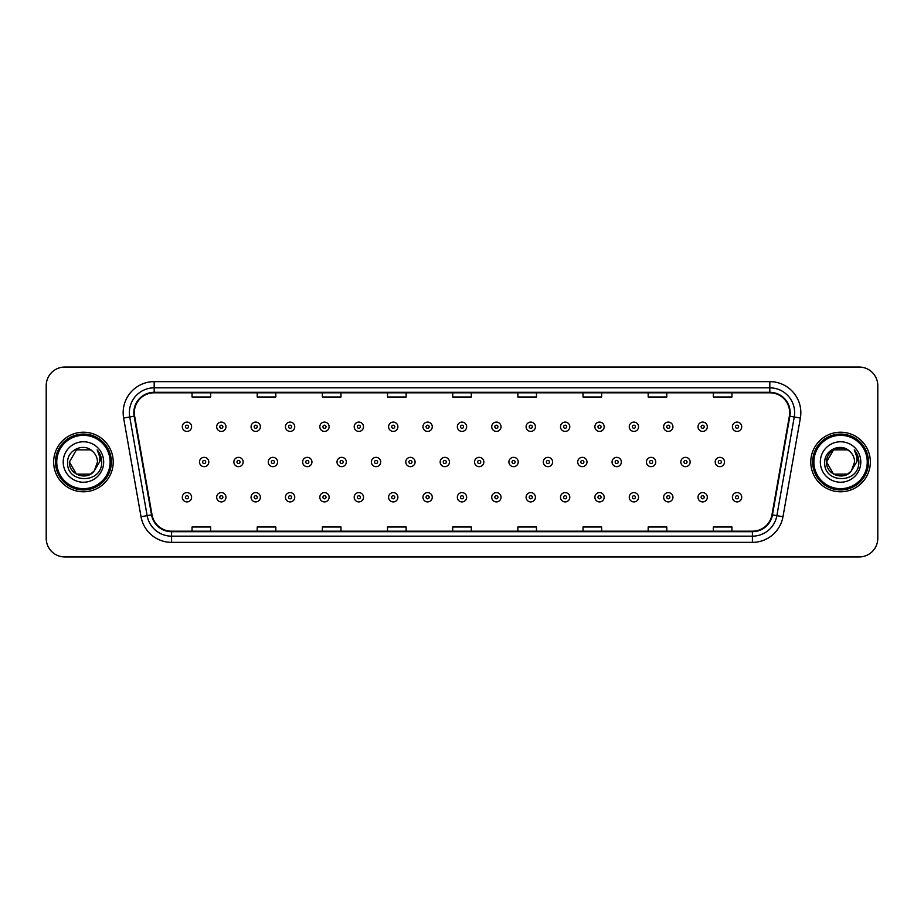 <?xml version="1.0" encoding="UTF-8"?>
<svg xmlns="http://www.w3.org/2000/svg" width="924" height="924" viewBox="0 0 924 924"><rect width="100%" height="100%" fill="white"/><g stroke="black" fill="none" stroke-linecap="round" stroke-linejoin="round"><path stroke-width="1.39" d="M53.65 462A29.787 29.787 0 0 0 83.437 491.787A29.787 29.787 0 0 0 113.225 462A29.787 29.787 0 0 0 83.437 432.213A29.787 29.787 0 0 0 53.65 462A29.787 29.787 0 0 0 83.437 491.787A29.787 29.787 0 0 0 113.225 462A29.787 29.787 0 0 0 83.437 432.213A29.787 29.787 0 0 0 53.65 462M810.775 462A29.787 29.787 0 0 0 840.563 491.787A29.787 29.787 0 0 0 870.35 462A29.787 29.787 0 0 0 840.563 432.213A29.787 29.787 0 0 0 810.775 462A29.787 29.787 0 0 0 840.563 491.787A29.787 29.787 0 0 0 870.35 462A29.787 29.787 0 0 0 840.563 432.213A29.787 29.787 0 0 0 810.775 462M134.327 412.658A19.854 19.854 0 0 1 154.181 392.804L769.819 392.804A19.854 19.854 0 0 1 789.373 416.112L771.979 514.784A19.854 19.854 0 0 1 752.413 531.196L171.587 531.196A19.854 19.854 0 0 1 152.021 514.784L134.627 416.112A19.854 19.854 0 0 1 134.327 412.658M133.83 412.658A20.351 20.351 0 0 0 134.142 416.193L151.536 514.876A20.351 20.351 0 0 0 171.587 531.693L752.413 531.693A20.351 20.351 0 0 0 772.464 514.876L789.858 416.193A20.351 20.351 0 0 0 769.819 392.307L154.181 392.307A20.351 20.351 0 0 0 133.83 412.658M123.631 418.052A31.035 31.035 0 0 1 154.181 381.635L769.819 381.635A31.035 31.035 0 0 1 800.369 418.052L782.975 516.724A31.035 31.035 0 0 1 752.413 542.365L171.587 542.365A31.035 31.035 0 0 1 141.025 516.724L123.631 418.052L129.741 416.978A24.821 24.821 0 0 1 154.181 387.837L769.819 387.837A24.821 24.821 0 0 1 794.259 416.978L776.865 515.65A24.821 24.821 0 0 1 752.413 536.163L171.587 536.163A24.821 24.821 0 0 1 147.135 515.65L129.741 416.978A24.821 24.821 0 0 1 129.36 412.658M877.8 385.666A18.619 18.619 0 0 0 859.181 367.047L64.819 367.047A18.619 18.619 0 0 0 46.2 385.666L46.2 538.334A18.619 18.619 0 0 0 64.819 556.953L859.181 556.953A18.619 18.619 0 0 0 877.8 538.334L877.8 385.666L877.8 538.334M452.691 392.804L452.691 397.008L471.309 397.008L471.309 392.804M387.526 392.804L387.526 397.008L406.144 397.008L406.144 392.804M322.361 392.804L322.361 397.008L340.979 397.008L340.979 392.804M257.207 392.804L257.207 397.008L275.826 397.008L275.826 392.804M192.042 392.804L192.042 397.008L210.66 397.008L210.66 392.804M517.856 392.804L517.856 397.008L536.474 397.008L536.474 392.804M583.021 392.804L583.021 397.008L601.639 397.008L601.639 392.804M648.174 392.804L648.174 397.008L666.793 397.008L666.793 392.804M713.34 392.804L713.34 397.008L731.958 397.008L731.958 392.804M471.309 531.196L471.309 526.992L452.691 526.992L452.691 531.196M406.144 531.196L406.144 526.992L387.526 526.992L387.526 531.196M340.979 531.196L340.979 526.992L322.361 526.992L322.361 531.196M275.826 531.196L275.826 526.992L257.207 526.992L257.207 531.196M210.66 531.196L210.66 526.992L192.042 526.992L192.042 531.196M536.474 531.196L536.474 526.992L517.856 526.992L517.856 531.196M601.639 531.196L601.639 526.992L583.021 526.992L583.021 531.196M666.793 531.196L666.793 526.992L648.174 526.992L648.174 531.196M731.958 531.196L731.958 526.992L713.34 526.992L713.34 531.196M46.2 385.666L46.2 538.334M859.181 367.047L64.819 367.047M64.819 556.953L859.181 556.953M191.603 426.749A4.655 4.655 0 0 1 186.948 431.404A4.655 4.655 0 0 1 182.294 426.749A4.655 4.655 0 0 1 186.948 422.095A4.655 4.655 0 0 1 191.603 426.749A4.655 4.655 0 0 0 186.948 422.095A4.655 4.655 0 0 0 182.294 426.749M199.492 462A4.655 4.655 0 0 1 204.146 457.345A4.655 4.655 0 0 1 208.801 462A4.655 4.655 0 0 1 204.146 466.655A4.655 4.655 0 0 1 199.492 462A4.655 4.655 0 0 0 204.146 466.655A4.655 4.655 0 0 0 208.801 462M182.294 497.251A4.655 4.655 0 0 1 186.948 492.596A4.655 4.655 0 0 1 191.603 497.251A4.655 4.655 0 0 1 186.948 501.905A4.655 4.655 0 0 1 182.294 497.251A4.655 4.655 0 0 0 186.948 501.905A4.655 4.655 0 0 0 191.603 497.251M225.987 426.749A4.655 4.655 0 0 1 221.333 431.404A4.655 4.655 0 0 1 216.678 426.749A4.655 4.655 0 0 1 221.333 422.095A4.655 4.655 0 0 1 225.987 426.749A4.655 4.655 0 0 0 221.333 422.095A4.655 4.655 0 0 0 216.678 426.749M260.372 426.749A4.655 4.655 0 0 1 255.717 431.404A4.655 4.655 0 0 1 251.062 426.749A4.655 4.655 0 0 1 255.717 422.095A4.655 4.655 0 0 1 260.372 426.749A4.655 4.655 0 0 0 255.717 422.095A4.655 4.655 0 0 0 251.062 426.749M294.744 426.749A4.655 4.655 0 0 1 290.09 431.404A4.655 4.655 0 0 1 285.435 426.749A4.655 4.655 0 0 1 290.09 422.095A4.655 4.655 0 0 1 294.744 426.749A4.655 4.655 0 0 0 290.09 422.095A4.655 4.655 0 0 0 285.435 426.749M329.129 426.749A4.655 4.655 0 0 1 324.474 431.404A4.655 4.655 0 0 1 319.82 426.749A4.655 4.655 0 0 1 324.474 422.095A4.655 4.655 0 0 1 329.129 426.749A4.655 4.655 0 0 0 324.474 422.095A4.655 4.655 0 0 0 319.82 426.749M233.864 462A4.655 4.655 0 0 1 238.519 457.345A4.655 4.655 0 0 1 243.174 462A4.655 4.655 0 0 1 238.519 466.655A4.655 4.655 0 0 1 233.864 462A4.655 4.655 0 0 0 238.519 466.655A4.655 4.655 0 0 0 243.174 462M268.249 462A4.655 4.655 0 0 1 272.903 457.345A4.655 4.655 0 0 1 277.558 462A4.655 4.655 0 0 1 272.903 466.655A4.655 4.655 0 0 1 268.249 462A4.655 4.655 0 0 0 272.903 466.655A4.655 4.655 0 0 0 277.558 462M302.633 462A4.655 4.655 0 0 1 307.288 457.345A4.655 4.655 0 0 1 311.942 462A4.655 4.655 0 0 1 307.288 466.655A4.655 4.655 0 0 1 302.633 462A4.655 4.655 0 0 0 307.288 466.655A4.655 4.655 0 0 0 311.942 462M90.448 474.151A14.033 14.033 0 0 0 94.236 470.951L93.948 471.286C86.371 481.011 68.688 474.474 69.404 462L76.426 449.849M110.118 462A26.681 26.681 0 0 0 83.437 435.32A26.681 26.681 0 0 0 56.745 462A26.681 26.681 0 0 0 83.437 488.681A26.681 26.681 0 0 0 110.118 462M111.365 462A27.928 27.928 0 0 0 83.437 434.072A27.928 27.928 0 0 0 55.509 462A27.928 27.928 0 0 0 83.437 489.928A27.928 27.928 0 0 0 111.365 462M94.236 470.951L90.448 474.151L76.426 474.151L69.404 462L76.426 449.849L90.448 449.849L92.631 451.397C84.015 442.377 67.44 449.815 67.602 462C66.02 483.656 101.132 484.222 101.698 463.051L101.732 462C101.675 457.403 100.15 453.361 97.135 449.873C99.422 453.638 100.231 457.68 99.561 462L94.236 470.951L90.448 474.151L76.426 474.151L69.404 462L76.426 474.151L90.448 474.151L94.236 470.951L97.47 462C97.39 457.773 95.773 454.238 92.631 451.397M63.202 462A20.236 20.236 0 0 0 83.437 482.236A20.236 20.236 0 0 0 103.673 462A20.236 20.236 0 0 0 83.437 441.764A20.236 20.236 0 0 0 63.202 462M97.274 450.034L101.721 462.531M97.135 449.873L100.797 456.213M847.574 474.151A14.033 14.033 0 0 0 851.362 470.951L847.574 474.151L833.552 474.151L826.53 462L833.552 449.849L847.574 449.849L849.757 451.397C841.14 442.377 824.566 449.815 824.728 462C823.145 483.656 858.257 484.222 858.835 463.051L858.858 462C858.812 457.403 857.276 453.361 854.261 449.873C856.56 453.638 857.356 457.68 856.687 462L851.085 471.286C843.496 481.011 825.813 474.474 826.53 462L833.552 474.151L847.574 474.151L851.362 470.951L848.22 473.758M867.255 462A26.681 26.681 0 0 0 840.563 435.32A26.681 26.681 0 0 0 813.882 462A26.681 26.681 0 0 0 840.563 488.681A26.681 26.681 0 0 0 867.255 462M868.491 462A27.928 27.928 0 0 0 840.563 434.072A27.928 27.928 0 0 0 812.635 462A27.928 27.928 0 0 0 840.563 489.928A27.928 27.928 0 0 0 868.491 462M851.362 470.951L854.596 462C854.515 457.773 852.898 454.238 849.757 451.397M820.327 462A20.236 20.236 0 0 0 840.563 482.236A20.236 20.236 0 0 0 860.798 462A20.236 20.236 0 0 0 840.563 441.764A20.236 20.236 0 0 0 820.327 462M847.574 449.849A14.033 14.033 0 0 0 826.53 462M854.4 450.034L858.846 462.531L854.261 449.873L857.922 456.213M858.858 462L854.261 449.873L858.846 462.531M363.513 426.749A4.655 4.655 0 0 1 358.858 431.404A4.655 4.655 0 0 1 354.204 426.749A4.655 4.655 0 0 1 358.858 422.095A4.655 4.655 0 0 1 363.513 426.749A4.655 4.655 0 0 0 358.858 422.095A4.655 4.655 0 0 0 354.204 426.749M397.898 426.749A4.655 4.655 0 0 1 393.243 431.404A4.655 4.655 0 0 1 388.588 426.749A4.655 4.655 0 0 1 393.243 422.095A4.655 4.655 0 0 1 397.898 426.749A4.655 4.655 0 0 0 393.243 422.095A4.655 4.655 0 0 0 388.588 426.749M432.27 426.749A4.655 4.655 0 0 1 427.616 431.404A4.655 4.655 0 0 1 422.961 426.749A4.655 4.655 0 0 1 427.616 422.095A4.655 4.655 0 0 1 432.27 426.749A4.655 4.655 0 0 0 427.616 422.095A4.655 4.655 0 0 0 422.961 426.749M337.017 462A4.655 4.655 0 0 1 341.661 457.345A4.655 4.655 0 0 1 346.315 462A4.655 4.655 0 0 1 341.661 466.655A4.655 4.655 0 0 1 337.017 462A4.655 4.655 0 0 0 341.661 466.655A4.655 4.655 0 0 0 346.315 462M371.39 462A4.655 4.655 0 0 1 376.045 457.345A4.655 4.655 0 0 1 380.7 462A4.655 4.655 0 0 1 376.045 466.655A4.655 4.655 0 0 1 371.39 462A4.655 4.655 0 0 0 376.045 466.655A4.655 4.655 0 0 0 380.7 462M405.775 462A4.655 4.655 0 0 1 410.429 457.345A4.655 4.655 0 0 1 415.084 462A4.655 4.655 0 0 1 410.429 466.655A4.655 4.655 0 0 1 405.775 462A4.655 4.655 0 0 0 410.429 466.655A4.655 4.655 0 0 0 415.084 462M466.655 426.749A4.655 4.655 0 0 1 462 431.404A4.655 4.655 0 0 1 457.345 426.749A4.655 4.655 0 0 1 462 422.095A4.655 4.655 0 0 1 466.655 426.749A4.655 4.655 0 0 0 462 422.095A4.655 4.655 0 0 0 457.345 426.749M501.039 426.749A4.655 4.655 0 0 1 496.384 431.404A4.655 4.655 0 0 1 491.73 426.749A4.655 4.655 0 0 1 496.384 422.095A4.655 4.655 0 0 1 501.039 426.749A4.655 4.655 0 0 0 496.384 422.095A4.655 4.655 0 0 0 491.73 426.749M535.412 426.749A4.655 4.655 0 0 1 530.757 431.404A4.655 4.655 0 0 1 526.102 426.749A4.655 4.655 0 0 1 530.757 422.095A4.655 4.655 0 0 1 535.412 426.749A4.655 4.655 0 0 0 530.757 422.095A4.655 4.655 0 0 0 526.102 426.749M569.796 426.749A4.655 4.655 0 0 1 565.142 431.404A4.655 4.655 0 0 1 560.487 426.749A4.655 4.655 0 0 1 565.142 422.095A4.655 4.655 0 0 1 569.796 426.749A4.655 4.655 0 0 0 565.142 422.095A4.655 4.655 0 0 0 560.487 426.749M604.181 426.749A4.655 4.655 0 0 1 599.526 431.404A4.655 4.655 0 0 1 594.871 426.749A4.655 4.655 0 0 1 599.526 422.095A4.655 4.655 0 0 1 604.181 426.749A4.655 4.655 0 0 0 599.526 422.095A4.655 4.655 0 0 0 594.871 426.749M440.159 462A4.655 4.655 0 0 1 444.814 457.345A4.655 4.655 0 0 1 449.468 462A4.655 4.655 0 0 1 444.814 466.655A4.655 4.655 0 0 1 440.159 462A4.655 4.655 0 0 0 444.814 466.655A4.655 4.655 0 0 0 449.468 462M474.532 462A4.655 4.655 0 0 1 479.186 457.345A4.655 4.655 0 0 1 483.841 462A4.655 4.655 0 0 1 479.186 466.655A4.655 4.655 0 0 1 474.532 462A4.655 4.655 0 0 0 479.186 466.655A4.655 4.655 0 0 0 483.841 462M508.916 462A4.655 4.655 0 0 1 513.571 457.345A4.655 4.655 0 0 1 518.225 462A4.655 4.655 0 0 1 513.571 466.655A4.655 4.655 0 0 1 508.916 462A4.655 4.655 0 0 0 513.571 466.655A4.655 4.655 0 0 0 518.225 462M543.3 462A4.655 4.655 0 0 1 547.955 457.345A4.655 4.655 0 0 1 552.61 462A4.655 4.655 0 0 1 547.955 466.655A4.655 4.655 0 0 1 543.3 462A4.655 4.655 0 0 0 547.955 466.655A4.655 4.655 0 0 0 552.61 462M577.685 462A4.655 4.655 0 0 1 582.339 457.345A4.655 4.655 0 0 1 586.983 462A4.655 4.655 0 0 1 582.339 466.655A4.655 4.655 0 0 1 577.685 462A4.655 4.655 0 0 0 582.339 466.655A4.655 4.655 0 0 0 586.983 462M638.565 426.749A4.655 4.655 0 0 1 633.91 431.404A4.655 4.655 0 0 1 629.256 426.749A4.655 4.655 0 0 1 633.91 422.095A4.655 4.655 0 0 1 638.565 426.749A4.655 4.655 0 0 0 633.91 422.095A4.655 4.655 0 0 0 629.256 426.749M672.938 426.749A4.655 4.655 0 0 1 668.283 431.404A4.655 4.655 0 0 1 663.628 426.749A4.655 4.655 0 0 1 668.283 422.095A4.655 4.655 0 0 1 672.938 426.749A4.655 4.655 0 0 0 668.283 422.095A4.655 4.655 0 0 0 663.628 426.749M707.322 426.749A4.655 4.655 0 0 1 702.667 431.404A4.655 4.655 0 0 1 698.013 426.749A4.655 4.655 0 0 1 702.667 422.095A4.655 4.655 0 0 1 707.322 426.749A4.655 4.655 0 0 0 702.667 422.095A4.655 4.655 0 0 0 698.013 426.749M741.706 426.749A4.655 4.655 0 0 1 737.052 431.404A4.655 4.655 0 0 1 732.397 426.749A4.655 4.655 0 0 1 737.052 422.095A4.655 4.655 0 0 1 741.706 426.749A4.655 4.655 0 0 0 737.052 422.095A4.655 4.655 0 0 0 732.397 426.749M612.058 462A4.655 4.655 0 0 1 616.712 457.345A4.655 4.655 0 0 1 621.367 462A4.655 4.655 0 0 1 616.712 466.655A4.655 4.655 0 0 1 612.058 462A4.655 4.655 0 0 0 616.712 466.655A4.655 4.655 0 0 0 621.367 462M646.442 462A4.655 4.655 0 0 1 651.097 457.345A4.655 4.655 0 0 1 655.751 462A4.655 4.655 0 0 1 651.097 466.655A4.655 4.655 0 0 1 646.442 462A4.655 4.655 0 0 0 651.097 466.655A4.655 4.655 0 0 0 655.751 462M680.826 462A4.655 4.655 0 0 1 685.481 457.345A4.655 4.655 0 0 1 690.136 462A4.655 4.655 0 0 1 685.481 466.655A4.655 4.655 0 0 1 680.826 462A4.655 4.655 0 0 0 685.481 466.655A4.655 4.655 0 0 0 690.136 462M715.199 462A4.655 4.655 0 0 1 719.854 457.345A4.655 4.655 0 0 1 724.508 462A4.655 4.655 0 0 1 719.854 466.655A4.655 4.655 0 0 1 715.199 462A4.655 4.655 0 0 0 719.854 466.655A4.655 4.655 0 0 0 724.508 462M216.678 497.251A4.655 4.655 0 0 1 221.333 492.596A4.655 4.655 0 0 1 225.987 497.251A4.655 4.655 0 0 1 221.333 501.905A4.655 4.655 0 0 1 216.678 497.251A4.655 4.655 0 0 0 221.333 501.905A4.655 4.655 0 0 0 225.987 497.251M251.062 497.251A4.655 4.655 0 0 1 255.717 492.596A4.655 4.655 0 0 1 260.372 497.251A4.655 4.655 0 0 1 255.717 501.905A4.655 4.655 0 0 1 251.062 497.251A4.655 4.655 0 0 0 255.717 501.905A4.655 4.655 0 0 0 260.372 497.251M285.435 497.251A4.655 4.655 0 0 1 290.09 492.596A4.655 4.655 0 0 1 294.744 497.251A4.655 4.655 0 0 1 290.09 501.905A4.655 4.655 0 0 1 285.435 497.251A4.655 4.655 0 0 0 290.09 501.905A4.655 4.655 0 0 0 294.744 497.251M319.82 497.251A4.655 4.655 0 0 1 324.474 492.596A4.655 4.655 0 0 1 329.129 497.251A4.655 4.655 0 0 1 324.474 501.905A4.655 4.655 0 0 1 319.82 497.251A4.655 4.655 0 0 0 324.474 501.905A4.655 4.655 0 0 0 329.129 497.251M354.204 497.251A4.655 4.655 0 0 1 358.858 492.596A4.655 4.655 0 0 1 363.513 497.251A4.655 4.655 0 0 1 358.858 501.905A4.655 4.655 0 0 1 354.204 497.251A4.655 4.655 0 0 0 358.858 501.905A4.655 4.655 0 0 0 363.513 497.251M388.588 497.251A4.655 4.655 0 0 1 393.243 492.596A4.655 4.655 0 0 1 397.898 497.251A4.655 4.655 0 0 1 393.243 501.905A4.655 4.655 0 0 1 388.588 497.251A4.655 4.655 0 0 0 393.243 501.905A4.655 4.655 0 0 0 397.898 497.251M422.961 497.251A4.655 4.655 0 0 1 427.616 492.596A4.655 4.655 0 0 1 432.27 497.251A4.655 4.655 0 0 1 427.616 501.905A4.655 4.655 0 0 1 422.961 497.251A4.655 4.655 0 0 0 427.616 501.905A4.655 4.655 0 0 0 432.27 497.251M457.345 497.251A4.655 4.655 0 0 1 462 492.596A4.655 4.655 0 0 1 466.655 497.251A4.655 4.655 0 0 1 462 501.905A4.655 4.655 0 0 1 457.345 497.251A4.655 4.655 0 0 0 462 501.905A4.655 4.655 0 0 0 466.655 497.251M491.73 497.251A4.655 4.655 0 0 1 496.384 492.596A4.655 4.655 0 0 1 501.039 497.251A4.655 4.655 0 0 1 496.384 501.905A4.655 4.655 0 0 1 491.73 497.251A4.655 4.655 0 0 0 496.384 501.905A4.655 4.655 0 0 0 501.039 497.251M526.102 497.251A4.655 4.655 0 0 1 530.757 492.596A4.655 4.655 0 0 1 535.412 497.251A4.655 4.655 0 0 1 530.757 501.905A4.655 4.655 0 0 1 526.102 497.251A4.655 4.655 0 0 0 530.757 501.905A4.655 4.655 0 0 0 535.412 497.251M560.487 497.251A4.655 4.655 0 0 1 565.142 492.596A4.655 4.655 0 0 1 569.796 497.251A4.655 4.655 0 0 1 565.142 501.905A4.655 4.655 0 0 1 560.487 497.251A4.655 4.655 0 0 0 565.142 501.905A4.655 4.655 0 0 0 569.796 497.251M594.871 497.251A4.655 4.655 0 0 1 599.526 492.596A4.655 4.655 0 0 1 604.181 497.251A4.655 4.655 0 0 1 599.526 501.905A4.655 4.655 0 0 1 594.871 497.251A4.655 4.655 0 0 0 599.526 501.905A4.655 4.655 0 0 0 604.181 497.251M629.256 497.251A4.655 4.655 0 0 1 633.91 492.596A4.655 4.655 0 0 1 638.565 497.251A4.655 4.655 0 0 1 633.91 501.905A4.655 4.655 0 0 1 629.256 497.251A4.655 4.655 0 0 0 633.91 501.905A4.655 4.655 0 0 0 638.565 497.251M663.628 497.251A4.655 4.655 0 0 1 668.283 492.596A4.655 4.655 0 0 1 672.938 497.251A4.655 4.655 0 0 1 668.283 501.905A4.655 4.655 0 0 1 663.628 497.251A4.655 4.655 0 0 0 668.283 501.905A4.655 4.655 0 0 0 672.938 497.251M698.013 497.251A4.655 4.655 0 0 1 702.667 492.596A4.655 4.655 0 0 1 707.322 497.251A4.655 4.655 0 0 1 702.667 501.905A4.655 4.655 0 0 1 698.013 497.251A4.655 4.655 0 0 0 702.667 501.905A4.655 4.655 0 0 0 707.322 497.251M732.397 497.251A4.655 4.655 0 0 1 737.052 492.596A4.655 4.655 0 0 1 741.706 497.251A4.655 4.655 0 0 1 737.052 501.905A4.655 4.655 0 0 1 732.397 497.251A4.655 4.655 0 0 0 737.052 501.905A4.655 4.655 0 0 0 741.706 497.251M769.819 381.635L769.819 392.307M129.741 416.978L134.142 416.193M171.587 542.365L171.587 531.693M752.413 531.693L752.413 542.365M772.464 514.876L782.975 516.724M141.025 516.724L151.536 514.876M789.858 416.193L800.369 418.052M154.181 381.635L154.181 392.307M185.401 426.749A1.548 1.548 0 0 0 186.948 428.297A1.548 1.548 0 0 0 188.508 426.749A1.548 1.548 0 0 0 186.948 425.202A1.548 1.548 0 0 0 185.401 426.749M205.694 462A1.548 1.548 0 0 0 204.146 460.452A1.548 1.548 0 0 0 202.587 462A1.548 1.548 0 0 0 204.146 463.548A1.548 1.548 0 0 0 205.694 462M188.508 497.251A1.548 1.548 0 0 0 186.948 495.703A1.548 1.548 0 0 0 185.401 497.251A1.548 1.548 0 0 0 186.948 498.798A1.548 1.548 0 0 0 188.508 497.251M219.785 426.749A1.548 1.548 0 0 0 221.333 428.297A1.548 1.548 0 0 0 222.88 426.749A1.548 1.548 0 0 0 221.333 425.202A1.548 1.548 0 0 0 219.785 426.749M254.158 426.749A1.548 1.548 0 0 0 255.717 428.297A1.548 1.548 0 0 0 257.265 426.749A1.548 1.548 0 0 0 255.717 425.202A1.548 1.548 0 0 0 254.158 426.749M288.542 426.749A1.548 1.548 0 0 0 290.09 428.297A1.548 1.548 0 0 0 291.649 426.749A1.548 1.548 0 0 0 290.09 425.202A1.548 1.548 0 0 0 288.542 426.749M322.926 426.749A1.548 1.548 0 0 0 324.474 428.297A1.548 1.548 0 0 0 326.022 426.749A1.548 1.548 0 0 0 324.474 425.202A1.548 1.548 0 0 0 322.926 426.749M240.078 462A1.548 1.548 0 0 0 238.519 460.452A1.548 1.548 0 0 0 236.971 462A1.548 1.548 0 0 0 238.519 463.548A1.548 1.548 0 0 0 240.078 462M274.451 462A1.548 1.548 0 0 0 272.903 460.452A1.548 1.548 0 0 0 271.356 462A1.548 1.548 0 0 0 272.903 463.548A1.548 1.548 0 0 0 274.451 462M308.835 462A1.548 1.548 0 0 0 307.288 460.452A1.548 1.548 0 0 0 305.728 462A1.548 1.548 0 0 0 307.288 463.548A1.548 1.548 0 0 0 308.835 462M357.311 426.749A1.548 1.548 0 0 0 358.858 428.297A1.548 1.548 0 0 0 360.406 426.749A1.548 1.548 0 0 0 358.858 425.202A1.548 1.548 0 0 0 357.311 426.749M391.684 426.749A1.548 1.548 0 0 0 393.243 428.297A1.548 1.548 0 0 0 394.791 426.749A1.548 1.548 0 0 0 393.243 425.202A1.548 1.548 0 0 0 391.684 426.749M426.068 426.749A1.548 1.548 0 0 0 427.616 428.297A1.548 1.548 0 0 0 429.175 426.749A1.548 1.548 0 0 0 427.616 425.202A1.548 1.548 0 0 0 426.068 426.749M343.22 462A1.548 1.548 0 0 0 341.661 460.452A1.548 1.548 0 0 0 340.113 462A1.548 1.548 0 0 0 341.661 463.548A1.548 1.548 0 0 0 343.22 462M377.604 462A1.548 1.548 0 0 0 376.045 460.452A1.548 1.548 0 0 0 374.497 462A1.548 1.548 0 0 0 376.045 463.548A1.548 1.548 0 0 0 377.604 462M411.977 462A1.548 1.548 0 0 0 410.429 460.452A1.548 1.548 0 0 0 408.882 462A1.548 1.548 0 0 0 410.429 463.548A1.548 1.548 0 0 0 411.977 462M460.452 426.749A1.548 1.548 0 0 0 462 428.297A1.548 1.548 0 0 0 463.548 426.749A1.548 1.548 0 0 0 462 425.202A1.548 1.548 0 0 0 460.452 426.749M494.825 426.749A1.548 1.548 0 0 0 496.384 428.297A1.548 1.548 0 0 0 497.932 426.749A1.548 1.548 0 0 0 496.384 425.202A1.548 1.548 0 0 0 494.825 426.749M529.209 426.749A1.548 1.548 0 0 0 530.757 428.297A1.548 1.548 0 0 0 532.316 426.749A1.548 1.548 0 0 0 530.757 425.202A1.548 1.548 0 0 0 529.209 426.749M563.594 426.749A1.548 1.548 0 0 0 565.142 428.297A1.548 1.548 0 0 0 566.689 426.749A1.548 1.548 0 0 0 565.142 425.202A1.548 1.548 0 0 0 563.594 426.749M597.978 426.749A1.548 1.548 0 0 0 599.526 428.297A1.548 1.548 0 0 0 601.074 426.749A1.548 1.548 0 0 0 599.526 425.202A1.548 1.548 0 0 0 597.978 426.749M446.361 462A1.548 1.548 0 0 0 444.814 460.452A1.548 1.548 0 0 0 443.254 462A1.548 1.548 0 0 0 444.814 463.548A1.548 1.548 0 0 0 446.361 462M480.746 462A1.548 1.548 0 0 0 479.186 460.452A1.548 1.548 0 0 0 477.639 462A1.548 1.548 0 0 0 479.186 463.548A1.548 1.548 0 0 0 480.746 462M515.118 462A1.548 1.548 0 0 0 513.571 460.452A1.548 1.548 0 0 0 512.023 462A1.548 1.548 0 0 0 513.571 463.548A1.548 1.548 0 0 0 515.118 462M549.503 462A1.548 1.548 0 0 0 547.955 460.452A1.548 1.548 0 0 0 546.396 462A1.548 1.548 0 0 0 547.955 463.548A1.548 1.548 0 0 0 549.503 462M583.887 462A1.548 1.548 0 0 0 582.339 460.452A1.548 1.548 0 0 0 580.78 462A1.548 1.548 0 0 0 582.339 463.548A1.548 1.548 0 0 0 583.887 462M632.351 426.749A1.548 1.548 0 0 0 633.91 428.297A1.548 1.548 0 0 0 635.458 426.749A1.548 1.548 0 0 0 633.91 425.202A1.548 1.548 0 0 0 632.351 426.749M666.735 426.749A1.548 1.548 0 0 0 668.283 428.297A1.548 1.548 0 0 0 669.842 426.749A1.548 1.548 0 0 0 668.283 425.202A1.548 1.548 0 0 0 666.735 426.749M701.12 426.749A1.548 1.548 0 0 0 702.667 428.297A1.548 1.548 0 0 0 704.215 426.749A1.548 1.548 0 0 0 702.667 425.202A1.548 1.548 0 0 0 701.12 426.749M735.492 426.749A1.548 1.548 0 0 0 737.052 428.297A1.548 1.548 0 0 0 738.599 426.749A1.548 1.548 0 0 0 737.052 425.202A1.548 1.548 0 0 0 735.492 426.749M618.271 462A1.548 1.548 0 0 0 616.712 460.452A1.548 1.548 0 0 0 615.165 462A1.548 1.548 0 0 0 616.712 463.548A1.548 1.548 0 0 0 618.271 462M652.644 462A1.548 1.548 0 0 0 651.097 460.452A1.548 1.548 0 0 0 649.549 462A1.548 1.548 0 0 0 651.097 463.548A1.548 1.548 0 0 0 652.644 462M687.029 462A1.548 1.548 0 0 0 685.481 460.452A1.548 1.548 0 0 0 683.922 462A1.548 1.548 0 0 0 685.481 463.548A1.548 1.548 0 0 0 687.029 462M721.413 462A1.548 1.548 0 0 0 719.854 460.452A1.548 1.548 0 0 0 718.306 462A1.548 1.548 0 0 0 719.854 463.548A1.548 1.548 0 0 0 721.413 462M222.88 497.251A1.548 1.548 0 0 0 221.333 495.703A1.548 1.548 0 0 0 219.785 497.251A1.548 1.548 0 0 0 221.333 498.798A1.548 1.548 0 0 0 222.88 497.251M257.265 497.251A1.548 1.548 0 0 0 255.717 495.703A1.548 1.548 0 0 0 254.158 497.251A1.548 1.548 0 0 0 255.717 498.798A1.548 1.548 0 0 0 257.265 497.251M291.649 497.251A1.548 1.548 0 0 0 290.09 495.703A1.548 1.548 0 0 0 288.542 497.251A1.548 1.548 0 0 0 290.09 498.798A1.548 1.548 0 0 0 291.649 497.251M326.022 497.251A1.548 1.548 0 0 0 324.474 495.703A1.548 1.548 0 0 0 322.926 497.251A1.548 1.548 0 0 0 324.474 498.798A1.548 1.548 0 0 0 326.022 497.251M360.406 497.251A1.548 1.548 0 0 0 358.858 495.703A1.548 1.548 0 0 0 357.311 497.251A1.548 1.548 0 0 0 358.858 498.798A1.548 1.548 0 0 0 360.406 497.251M394.791 497.251A1.548 1.548 0 0 0 393.243 495.703A1.548 1.548 0 0 0 391.684 497.251A1.548 1.548 0 0 0 393.243 498.798A1.548 1.548 0 0 0 394.791 497.251M429.175 497.251A1.548 1.548 0 0 0 427.616 495.703A1.548 1.548 0 0 0 426.068 497.251A1.548 1.548 0 0 0 427.616 498.798A1.548 1.548 0 0 0 429.175 497.251M463.548 497.251A1.548 1.548 0 0 0 462 495.703A1.548 1.548 0 0 0 460.452 497.251A1.548 1.548 0 0 0 462 498.798A1.548 1.548 0 0 0 463.548 497.251M497.932 497.251A1.548 1.548 0 0 0 496.384 495.703A1.548 1.548 0 0 0 494.825 497.251A1.548 1.548 0 0 0 496.384 498.798A1.548 1.548 0 0 0 497.932 497.251M532.316 497.251A1.548 1.548 0 0 0 530.757 495.703A1.548 1.548 0 0 0 529.209 497.251A1.548 1.548 0 0 0 530.757 498.798A1.548 1.548 0 0 0 532.316 497.251M566.689 497.251A1.548 1.548 0 0 0 565.142 495.703A1.548 1.548 0 0 0 563.594 497.251A1.548 1.548 0 0 0 565.142 498.798A1.548 1.548 0 0 0 566.689 497.251M601.074 497.251A1.548 1.548 0 0 0 599.526 495.703A1.548 1.548 0 0 0 597.978 497.251A1.548 1.548 0 0 0 599.526 498.798A1.548 1.548 0 0 0 601.074 497.251M635.458 497.251A1.548 1.548 0 0 0 633.91 495.703A1.548 1.548 0 0 0 632.351 497.251A1.548 1.548 0 0 0 633.91 498.798A1.548 1.548 0 0 0 635.458 497.251M669.842 497.251A1.548 1.548 0 0 0 668.283 495.703A1.548 1.548 0 0 0 666.735 497.251A1.548 1.548 0 0 0 668.283 498.798A1.548 1.548 0 0 0 669.842 497.251M704.215 497.251A1.548 1.548 0 0 0 702.667 495.703A1.548 1.548 0 0 0 701.12 497.251A1.548 1.548 0 0 0 702.667 498.798A1.548 1.548 0 0 0 704.215 497.251M738.599 497.251A1.548 1.548 0 0 0 737.052 495.703A1.548 1.548 0 0 0 735.492 497.251A1.548 1.548 0 0 0 737.052 498.798A1.548 1.548 0 0 0 738.599 497.251"/></g></svg>
